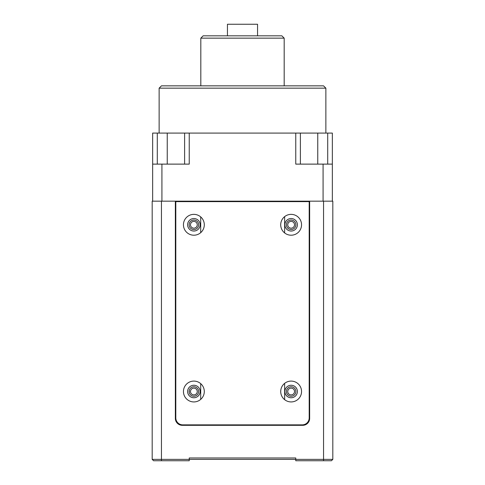 <?xml version="1.0" encoding="UTF-8"?>
<svg xmlns="http://www.w3.org/2000/svg" width="485" height="485" viewBox="0 0 485 485"><rect width="100%" height="100%" fill="white"/><g stroke="black" fill="none" stroke-linecap="round" stroke-linejoin="round"><path stroke-width="0.73" d="M323.55 201.166L323.55 459.362L332.813 459.362L332.813 201.166L309.654 201.166L309.654 418.373A6.948 6.948 0 0 1 302.707 425.321L182.293 425.321A6.948 6.948 0 0 1 175.346 418.373L175.346 201.166L152.187 201.166L152.187 459.362L161.45 459.362L161.45 201.166M332.813 459.362L331.419 460.75L332.813 459.362M323.55 460.75L323.55 459.362L295.759 459.362L295.759 460.75L331.419 460.75M189.241 459.362L161.45 459.362L161.45 460.75L189.241 460.75L189.241 457.973L295.759 457.973L295.759 459.362L189.241 459.362M198.62 391.51A4.747 4.747 0 0 0 191.496 387.4A4.747 4.747 0 0 0 191.496 395.621A4.747 4.747 0 0 0 198.62 391.51M198.62 224.785A4.747 4.747 0 0 0 191.496 220.675A4.747 4.747 0 0 0 191.496 228.896A4.747 4.747 0 0 0 198.62 224.785M200.699 425.321L200.699 424.86M200.699 399.379L200.699 383.641M200.699 232.654L200.699 216.916M200.699 201.627L200.699 201.166M284.646 201.166L284.646 201.627M284.646 216.625L284.646 232.945M284.646 383.356L284.646 399.67M284.646 424.86L284.646 425.321M295.874 224.785A4.747 4.747 0 0 0 288.757 220.675A4.747 4.747 0 0 0 288.757 228.896A4.747 4.747 0 0 0 295.874 224.785M295.874 391.51A4.747 4.747 0 0 0 288.757 387.4A4.747 4.747 0 0 0 288.757 395.621A4.747 4.747 0 0 0 295.874 391.51M153.581 460.75L152.187 459.362L153.581 460.75L161.45 460.75M175.346 415.512L175.346 413.972M197.256 391.51A3.383 3.383 0 0 0 192.181 388.582A3.383 3.383 0 0 0 192.181 394.444A3.383 3.383 0 0 0 197.256 391.51M189.241 392.553L189.241 390.467M193.873 228.168A3.383 3.383 0 0 0 196.801 223.094A3.383 3.383 0 0 0 190.938 223.094A3.383 3.383 0 0 0 193.873 228.168M294.516 224.785A3.383 3.383 0 0 0 289.436 221.851A3.383 3.383 0 0 0 289.436 227.72A3.383 3.383 0 0 0 294.516 224.785M294.516 391.51A3.383 3.383 0 0 0 289.436 388.582A3.383 3.383 0 0 0 289.436 394.444A3.383 3.383 0 0 0 294.516 391.51M325.865 88.161L159.135 88.161L161.45 85.845L323.55 85.845L325.865 88.161L325.865 133.084M200.82 38.145L203.136 35.829L281.864 35.829L284.18 38.145L200.82 38.145L200.82 85.845M332.346 201.166L332.346 133.084L152.654 133.084L152.654 201.166M184.609 133.084L184.609 164.118M175.346 201.166L309.654 201.166M332.346 164.118L295.759 164.118L295.759 133.084M189.241 133.084L189.241 164.118L152.654 164.118M300.391 164.118L300.391 133.084M309.194 417.912L309.194 201.627L175.806 201.627L175.806 417.912A6.948 6.948 0 0 0 182.754 424.86L302.246 424.86A6.948 6.948 0 0 0 309.194 417.912M204.294 224.785A10.421 10.421 0 0 1 188.659 233.812A10.421 10.421 0 0 1 188.659 215.758A10.421 10.421 0 0 1 204.294 224.785M301.549 224.785A10.421 10.421 0 0 1 285.92 233.812A10.421 10.421 0 0 1 285.92 215.758A10.421 10.421 0 0 1 301.549 224.785M301.549 391.51A10.421 10.421 0 0 1 285.92 400.537A10.421 10.421 0 0 1 285.92 382.489A10.421 10.421 0 0 1 301.549 391.51M204.294 391.51A10.421 10.421 0 0 1 188.659 400.537A10.421 10.421 0 0 1 188.659 382.489A10.421 10.421 0 0 1 204.294 391.51M200.123 224.785A6.25 6.25 0 0 0 190.744 219.372A6.25 6.25 0 0 0 190.744 230.199A6.25 6.25 0 0 0 200.123 224.785M297.384 224.785A6.25 6.25 0 0 0 288.005 219.372A6.25 6.25 0 0 0 288.005 230.199A6.25 6.25 0 0 0 297.384 224.785M297.384 391.51A6.25 6.25 0 0 0 288.005 386.096A6.25 6.25 0 0 0 288.005 396.924A6.25 6.25 0 0 0 297.384 391.51M200.123 391.51A6.25 6.25 0 0 0 190.744 386.096A6.25 6.25 0 0 0 190.744 396.924A6.25 6.25 0 0 0 200.123 391.51M257.553 35.829L257.553 24.25L227.447 24.25L227.447 35.829M157.285 164.118L157.285 133.084M167.24 133.084L167.24 164.118M323.083 201.166L323.083 164.118M161.917 164.118L161.917 201.166M317.76 133.084L317.76 164.118M327.714 133.084L327.714 164.118M284.18 38.145L284.18 85.845M159.135 88.161L159.135 133.084"/></g></svg>
